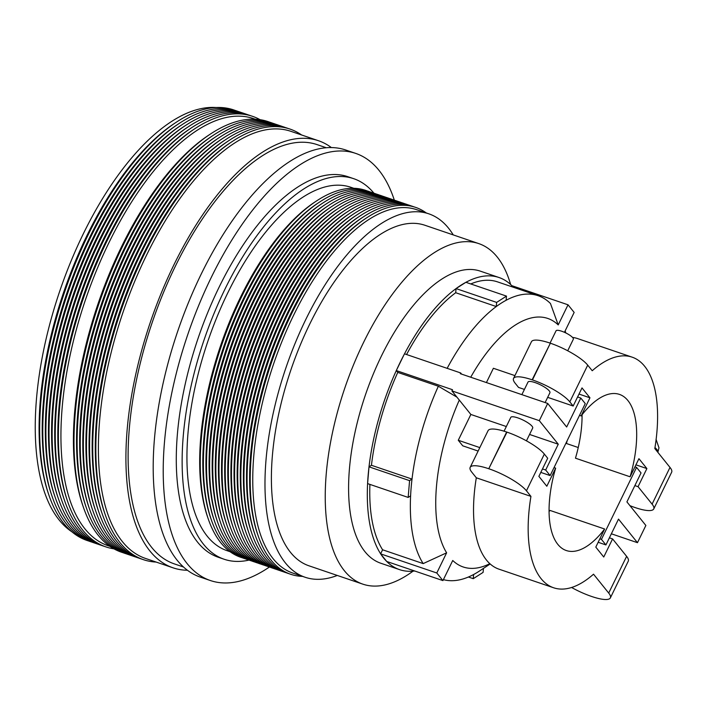 <?xml version="1.0" encoding="UTF-8"?>
<svg xmlns="http://www.w3.org/2000/svg" width="707" height="707" viewBox="0 0 707 707"><rect width="100%" height="100%" fill="white"/><g stroke="black" fill="none" stroke-linecap="round" stroke-linejoin="round"><path stroke-width="1.06" d="M550.355 343.204A32.054 7.812 26 0 1 587.72 365.148L569.815 401.859A32.054 7.812 -154 0 0 532.451 379.915L550.355 343.204L532.132 379.809A32.054 7.812 -154 0 0 513.538 378.448L531.443 341.737A32.054 7.812 26 0 1 550.037 343.098L556.056 330.796A9.615 2.342 26 0 1 563.656 331.972A9.615 2.342 26 0 1 572.847 337.787A9.615 2.342 26 0 1 573.342 339.227L567.712 350.769M657.864 452.339A19.796 4.825 -154 0 0 657.943 451.985A19.796 4.825 -154 0 0 656.803 449.466A19.796 4.825 -154 0 0 654.965 447.575M521.872 394.639L528.014 382.063A12.187 2.969 26 0 1 537.629 383.548A12.187 2.969 26 0 1 549.277 390.918A12.187 2.969 26 0 1 549.913 392.747L545.124 402.557M526.45 440.841L532.689 428.062A12.187 2.969 -154 0 0 532.062 426.233A12.187 2.969 -154 0 0 520.405 418.862A12.187 2.969 -154 0 0 510.79 417.377L504.056 431.182M470.164 467.389L488.069 430.678A32.054 7.812 26 0 1 506.663 432.03L488.758 468.741A32.054 7.812 -154 0 0 470.164 467.389A32.054 7.812 -154 0 0 471.816 472.188L476.315 477.791A121.807 54.351 108.8 0 0 486.46 560.05A121.807 54.351 108.8 0 0 498.992 569.17L553.616 587.773A121.807 54.351 108.8 0 0 593.527 574.19L608.709 593.067L626.623 556.356A32.054 7.812 26 0 1 628.276 561.164L610.371 597.875A32.054 7.812 -154 0 0 608.709 593.067M476.315 477.791L530.939 496.385A121.807 54.351 108.8 0 0 541.085 578.644A121.807 54.351 108.8 0 0 553.616 587.773M549.065 511.621A82.472 36.799 -71.2 0 0 550.002 510.419L604.626 529.013A82.472 36.799 -71.2 0 1 566.298 550.532A82.472 36.799 -71.2 0 1 557.814 544.355A82.472 36.799 -71.2 0 1 555.658 468.14L546.82 486.248L538.867 476.359L547.695 458.251L544.346 454.08L526.441 490.791L530.939 496.385M564.451 332.317L574.155 312.423L568.03 304.805L511.841 285.672A154.294 68.844 108.8 0 0 499.018 277.515L480.292 271.135A154.294 68.844 108.8 0 0 372.845 375.143A154.294 68.844 108.8 0 0 364.962 551.69A154.294 68.844 108.8 0 0 380.826 563.249L399.552 569.63A154.294 68.844 108.8 0 0 414.691 570.991M499.018 277.515A154.294 68.844 108.8 0 0 465.913 282.305L465.727 282.402A154.294 68.844 108.8 0 0 456.05 288.589A154.294 68.844 108.8 0 0 404.501 353.818L404.121 354.543A154.294 68.844 108.8 0 0 396.3 370.574A154.294 68.844 108.8 0 0 369.01 466.823L368.974 467.124A154.294 68.844 108.8 0 0 367.587 483.606A154.294 68.844 108.8 0 0 380.631 553.811L380.879 554.191A154.294 68.844 108.8 0 0 383.689 558.07A154.294 68.844 108.8 0 0 386.738 561.473A154.294 68.844 108.8 0 0 399.552 569.63M510.622 284.506A179.87 80.262 108.8 0 0 497.277 257.083A179.87 80.262 108.8 0 0 478.78 243.606L424.934 225.268A179.87 80.262 108.8 0 0 299.671 346.51A179.87 80.262 108.8 0 0 290.489 552.335A179.87 80.262 108.8 0 0 308.986 565.812L362.824 584.141A179.87 80.262 108.8 0 0 413.012 571.176M478.78 243.606A179.87 80.262 108.8 0 0 353.518 364.847A179.87 80.262 108.8 0 0 344.336 570.673A179.87 80.262 108.8 0 0 362.824 584.141M453.249 234.91A191.951 85.644 108.8 0 0 448.574 228.22A191.951 85.644 108.8 0 0 428.831 213.832L416.6 209.67A191.951 85.644 108.8 0 0 282.933 339.06A191.951 85.644 108.8 0 0 273.123 558.698A191.951 85.644 108.8 0 0 292.857 573.085L305.088 577.248A191.951 85.644 108.8 0 0 337.292 575.454M428.831 213.832A191.951 85.644 108.8 0 0 295.155 343.222A191.951 85.644 108.8 0 0 285.354 562.86A191.951 85.644 108.8 0 0 305.088 577.248M426.303 212.975A193.798 86.466 108.8 0 0 366.509 217.924A193.798 86.466 108.8 0 0 271.32 362.974A193.798 86.466 108.8 0 0 258.214 535.968A193.798 86.466 108.8 0 0 270.781 559.776A193.798 86.466 108.8 0 0 302.561 576.382M414.063 206.895A193.798 86.466 108.8 0 0 363.389 216.863A193.798 86.466 108.8 0 0 268.192 361.913A193.798 86.466 108.8 0 0 255.094 534.907A193.798 86.466 108.8 0 0 267.661 558.716A193.798 86.466 108.8 0 0 289.154 573.731M410.944 205.834A193.798 86.466 108.8 0 0 360.261 215.803A193.798 86.466 108.8 0 0 265.072 360.844A193.798 86.466 108.8 0 0 251.966 533.847A193.798 86.466 108.8 0 0 264.533 557.646A193.798 86.466 108.8 0 0 286.035 572.67M407.824 204.774A193.798 86.466 108.8 0 0 357.141 214.734A193.798 86.466 108.8 0 0 261.952 359.783A193.798 86.466 108.8 0 0 248.846 532.786A193.798 86.466 108.8 0 0 261.413 556.586A193.798 86.466 108.8 0 0 282.915 571.61M404.704 203.704A193.798 86.466 108.8 0 0 354.021 213.673A193.798 86.466 108.8 0 0 258.833 358.723A193.798 86.466 108.8 0 0 245.727 531.717A193.798 86.466 108.8 0 0 258.294 555.525A193.798 86.466 108.8 0 0 279.795 570.54M401.576 202.644A193.798 86.466 108.8 0 0 350.902 212.613A193.798 86.466 108.8 0 0 255.713 357.662A193.798 86.466 108.8 0 0 242.607 530.657A193.798 86.466 108.8 0 0 255.174 554.465A193.798 86.466 108.8 0 0 276.667 569.48M398.456 201.583A193.798 86.466 108.8 0 0 347.782 211.552A193.798 86.466 108.8 0 0 252.585 356.593A193.798 86.466 108.8 0 0 239.487 529.596A193.798 86.466 108.8 0 0 252.046 553.395A193.798 86.466 108.8 0 0 273.547 568.419M395.337 200.523A193.798 86.466 108.8 0 0 344.654 210.483A193.798 86.466 108.8 0 0 249.465 355.533A193.798 86.466 108.8 0 0 236.359 528.536A193.798 86.466 108.8 0 0 248.926 552.335A193.798 86.466 108.8 0 0 270.428 567.35M392.217 199.454A193.798 86.466 108.8 0 0 341.534 209.422A193.798 86.466 108.8 0 0 246.345 354.472A193.798 86.466 108.8 0 0 233.239 527.466A193.798 86.466 108.8 0 0 245.806 551.274A193.798 86.466 108.8 0 0 267.308 566.289M389.089 198.393A193.798 86.466 108.8 0 0 338.414 208.362A193.798 86.466 108.8 0 0 243.226 353.412A193.798 86.466 108.8 0 0 230.12 526.406A193.798 86.466 108.8 0 0 242.687 550.214A193.798 86.466 108.8 0 0 264.188 565.229M385.969 197.333A193.798 86.466 108.8 0 0 335.295 207.301A193.798 86.466 108.8 0 0 240.097 352.342A193.798 86.466 108.8 0 0 227 525.345A193.798 86.466 108.8 0 0 239.567 549.145A193.798 86.466 108.8 0 0 261.06 564.168M382.849 196.263A193.798 86.466 108.8 0 0 332.175 206.232A193.798 86.466 108.8 0 0 236.978 351.282A193.798 86.466 108.8 0 0 223.872 524.276A193.798 86.466 108.8 0 0 236.438 548.084A193.798 86.466 108.8 0 0 257.94 563.099M379.73 195.203A193.798 86.466 108.8 0 0 329.047 205.171A193.798 86.466 108.8 0 0 233.858 350.221A193.798 86.466 108.8 0 0 220.752 523.215A193.798 86.466 108.8 0 0 233.319 547.024A193.798 86.466 108.8 0 0 254.82 562.038M376.61 194.142A193.798 86.466 108.8 0 0 325.927 204.111A193.798 86.466 108.8 0 0 230.738 349.152A193.798 86.466 108.8 0 0 217.632 522.155A193.798 86.466 108.8 0 0 230.199 545.954A193.798 86.466 108.8 0 0 251.701 560.978M373.482 193.082A193.798 86.466 108.8 0 0 322.807 203.042A193.798 86.466 108.8 0 0 227.619 348.091A193.798 86.466 108.8 0 0 214.513 521.094A193.798 86.466 108.8 0 0 227.08 544.894A193.798 86.466 108.8 0 0 248.581 559.917M370.362 192.012A193.798 86.466 108.8 0 0 319.688 201.981A193.798 86.466 108.8 0 0 224.49 347.031A193.798 86.466 108.8 0 0 211.393 520.025A193.798 86.466 108.8 0 0 223.96 543.833A193.798 86.466 108.8 0 0 245.453 558.848M367.242 190.952A193.798 86.466 108.8 0 0 316.568 200.921A193.798 86.466 108.8 0 0 221.371 345.97A193.798 86.466 108.8 0 0 208.265 518.965A193.798 86.466 108.8 0 0 220.831 542.773A193.798 86.466 108.8 0 0 242.333 557.788M353.836 188.301L350.796 187.258A191.951 85.644 108.8 0 0 217.12 316.648A191.951 85.644 108.8 0 0 207.31 536.295A191.951 85.644 108.8 0 0 227.053 550.673L230.093 551.716M373.95 193.214A201.009 89.692 108.8 0 0 353.712 178.685L347.862 176.697A201.009 89.692 108.8 0 0 207.885 312.185A201.009 89.692 108.8 0 0 197.615 542.198A201.009 89.692 108.8 0 0 218.286 557.257L224.137 559.246A201.009 89.692 108.8 0 0 249.032 560.085M353.712 178.685A201.009 89.692 108.8 0 0 213.735 314.182A201.009 89.692 108.8 0 0 203.466 544.187A201.009 89.692 108.8 0 0 224.137 559.246M394.32 200.143A225.586 100.659 108.8 0 0 378.987 170.334A225.586 100.659 108.8 0 0 355.789 153.428L345.758 150.017A225.586 100.659 108.8 0 0 188.663 302.075A225.586 100.659 108.8 0 0 177.139 560.209A225.586 100.659 108.8 0 0 200.337 577.115L210.359 580.527A225.586 100.659 108.8 0 0 269.385 567.032M355.789 153.428A225.586 100.659 108.8 0 0 198.685 305.486A225.586 100.659 108.8 0 0 187.161 563.62A225.586 100.659 108.8 0 0 210.359 580.527M326.272 147.745L317.151 144.635A221.459 98.812 108.8 0 0 162.928 293.909A221.459 98.812 108.8 0 0 151.616 547.315A221.459 98.812 108.8 0 0 174.39 563.912L183.511 567.014M331.371 147.569A225.586 100.659 108.8 0 0 318.486 140.728L290.957 131.352A225.586 100.659 108.8 0 0 133.862 283.419A225.586 100.659 108.8 0 0 122.338 541.553A225.586 100.659 108.8 0 0 145.536 558.45L173.056 567.827A225.586 100.659 108.8 0 0 187.443 570.266M318.486 140.728A225.586 100.659 108.8 0 0 161.382 292.786A225.586 100.659 108.8 0 0 149.857 550.921A225.586 100.659 108.8 0 0 173.056 567.827M301.606 134.975A227.433 101.481 108.8 0 0 232.338 141.435A227.433 101.481 108.8 0 0 120.623 311.663A227.433 101.481 108.8 0 0 105.246 514.687A227.433 101.481 108.8 0 0 119.996 542.623A227.433 101.481 108.8 0 0 156.176 562.074M288.421 128.577A227.433 101.481 108.8 0 0 229.218 140.375A227.433 101.481 108.8 0 0 117.503 310.603A227.433 101.481 108.8 0 0 102.126 513.627A227.433 101.481 108.8 0 0 116.867 541.562A227.433 101.481 108.8 0 0 141.824 559.104M285.301 127.516A227.433 101.481 108.8 0 0 226.09 139.314A227.433 101.481 108.8 0 0 114.384 309.533A227.433 101.481 108.8 0 0 98.998 512.566A227.433 101.481 108.8 0 0 113.747 540.502A227.433 101.481 108.8 0 0 138.705 558.044M282.181 126.447A227.433 101.481 108.8 0 0 222.97 138.245A227.433 101.481 108.8 0 0 111.255 308.473A227.433 101.481 108.8 0 0 95.878 511.497A227.433 101.481 108.8 0 0 110.628 539.432A227.433 101.481 108.8 0 0 135.585 556.975M279.062 125.386A227.433 101.481 108.8 0 0 219.85 137.185A227.433 101.481 108.8 0 0 108.136 307.412A227.433 101.481 108.8 0 0 92.758 510.436A227.433 101.481 108.8 0 0 107.508 538.372A227.433 101.481 108.8 0 0 132.465 555.914M275.933 124.326A227.433 101.481 108.8 0 0 216.731 136.124A227.433 101.481 108.8 0 0 105.016 306.343A227.433 101.481 108.8 0 0 89.639 509.376A227.433 101.481 108.8 0 0 104.389 537.311A227.433 101.481 108.8 0 0 129.337 554.854M272.814 123.257A227.433 101.481 108.8 0 0 213.611 135.064A227.433 101.481 108.8 0 0 101.896 305.283A227.433 101.481 108.8 0 0 86.519 508.315A227.433 101.481 108.8 0 0 101.26 536.251A227.433 101.481 108.8 0 0 126.217 553.793M269.694 122.196A227.433 101.481 108.8 0 0 210.483 133.994A227.433 101.481 108.8 0 0 98.768 304.222A227.433 101.481 108.8 0 0 83.391 507.246A227.433 101.481 108.8 0 0 98.14 535.181A227.433 101.481 108.8 0 0 123.098 552.724M255.351 119.227L253.504 118.599A225.586 100.659 108.8 0 0 96.399 270.657A225.586 100.659 108.8 0 0 84.875 528.792A225.586 100.659 108.8 0 0 108.074 545.698L109.921 546.325M260.096 119.695A227.433 101.481 108.8 0 0 194.876 128.683A227.433 101.481 108.8 0 0 83.161 298.911A227.433 101.481 108.8 0 0 67.784 501.935A227.433 101.481 108.8 0 0 82.533 529.87A227.433 101.481 108.8 0 0 113.968 548.853M250.967 115.824A227.433 101.481 108.8 0 0 191.756 127.622A227.433 101.481 108.8 0 0 80.041 297.841A227.433 101.481 108.8 0 0 64.664 500.874A227.433 101.481 108.8 0 0 79.414 528.809A227.433 101.481 108.8 0 0 104.371 546.352M247.848 114.755A227.433 101.481 108.8 0 0 188.636 126.553A227.433 101.481 108.8 0 0 76.922 296.781A227.433 101.481 108.8 0 0 61.544 499.805A227.433 101.481 108.8 0 0 76.294 527.74A227.433 101.481 108.8 0 0 101.251 545.291M244.719 113.694A227.433 101.481 108.8 0 0 185.517 125.493A227.433 101.481 108.8 0 0 73.802 295.72A227.433 101.481 108.8 0 0 58.425 498.744A227.433 101.481 108.8 0 0 73.166 526.68A227.433 101.481 108.8 0 0 98.123 544.222M241.6 112.634A227.433 101.481 108.8 0 0 182.397 124.432A227.433 101.481 108.8 0 0 70.682 294.66A227.433 101.481 108.8 0 0 55.296 497.684A227.433 101.481 108.8 0 0 70.046 525.619A227.433 101.481 108.8 0 0 95.003 543.162M238.48 111.573A227.433 101.481 108.8 0 0 179.269 123.371A227.433 101.481 108.8 0 0 67.554 293.591A227.433 101.481 108.8 0 0 52.177 496.623A227.433 101.481 108.8 0 0 66.926 524.559A227.433 101.481 108.8 0 0 91.883 542.101M235.36 110.504A227.433 101.481 108.8 0 0 176.149 122.302A227.433 101.481 108.8 0 0 64.434 292.53A227.433 101.481 108.8 0 0 49.057 495.554A227.433 101.481 108.8 0 0 63.807 523.489A227.433 101.481 108.8 0 0 88.764 541.032M216.245 107.526A225.586 100.659 108.8 0 0 65.901 274.06A225.586 100.659 108.8 0 0 59.185 520.043A225.586 100.659 108.8 0 0 71.805 531.735M629.946 505.673A32.054 7.812 -154 0 0 634.833 507.476L635.151 507.582A32.054 7.812 -154 0 0 653.745 508.934A32.054 7.812 -154 0 0 652.093 504.135L669.997 467.424L654.815 448.547A121.807 54.351 108.8 0 0 632.138 357.159A121.807 54.351 108.8 0 0 592.227 370.742L587.72 365.148M656.052 439.356L658.986 447.814L657.943 451.985M669.997 467.424A32.054 7.812 26 0 1 671.65 472.223L653.745 508.934M569.815 401.859L573.174 406.021L582.002 387.913L589.956 397.802L581.127 415.919A82.472 36.799 -71.2 0 1 619.456 394.4A82.472 36.799 -71.2 0 1 630.096 476.792L638.934 458.684L646.887 468.573L638.059 486.681L652.093 504.135M513.538 378.448A32.054 7.812 -154 0 0 515.191 383.256L518.54 387.427L524.417 389.424M547.669 397.343L573.174 406.021M547.704 403.441L539.308 420.656L558.265 444.217L545.68 470.022L550.143 475.581L585.255 403.591L580.783 398.041L566.661 427.001L547.704 403.441L460.301 373.676L460.664 372.942L404.475 353.809M539.308 420.656L451.906 390.9L470.862 414.461L458.277 440.267L462.74 445.817L478.126 451.057M558.265 444.217L529.57 434.452M506.318 426.533L470.862 414.461M506.663 432.03L506.972 432.136A32.054 7.812 26 0 1 544.346 454.08M634.859 485.594L638.059 486.681M632.138 357.159L577.513 338.556A121.807 54.351 108.8 0 0 572.529 337.425M635.929 464.844L646.887 468.573M582.064 414.709A82.472 36.799 -71.2 0 1 575.471 458.189L630.096 476.792M579.51 415.363L581.127 415.919M578.998 394.073L589.956 397.802M636.565 467.38L601.454 539.37L605.926 544.929L618.51 519.115L637.467 542.684L645.862 525.46L626.915 501.899L641.037 472.939L636.565 467.38L634.957 466.832M637.467 542.684L611.361 533.794M514.926 375.611L493.389 368.276L486.416 382.567M459.294 400.082A131.263 58.566 108.8 0 0 446.63 552.812L436.793 572.988L442.927 580.606L452.736 560.492A131.263 58.566 108.8 0 0 489.845 563.665M566.431 443.501A131.263 58.566 108.8 0 0 567.191 440.638M568.03 304.805L558.212 324.92A131.263 58.566 108.8 0 0 470.721 377.22M461.609 374.127L460.664 372.942M465.727 282.402L456.05 288.589L455.706 292.725A149.69 66.794 108.8 0 0 406.569 354.525M455.706 292.725L496.279 306.546A149.69 66.794 -71.2 0 1 506.124 300.272A149.69 66.794 -71.2 0 1 538.115 295.694L497.534 281.872A149.69 66.794 108.8 0 0 470.756 283.949M511.841 285.672L511.391 286.591M447.151 368.338A149.69 66.794 -71.2 0 1 496.279 306.546L496.632 302.402L456.05 288.589M538.115 295.694A149.69 66.794 -71.2 0 1 550.461 303.515L558.212 324.92M368.974 467.124L367.587 483.606L408.169 497.428L410.599 495.872A149.69 66.794 -71.2 0 1 412.013 479.09L371.44 465.277L369.001 466.832L409.574 480.645L408.169 497.428M369.911 484.401A149.69 66.794 108.8 0 0 382.593 549.781L380.631 553.811M404.121 354.543L396.3 370.574L397.767 372.403A149.69 66.794 108.8 0 0 371.44 465.277M410.599 495.872A149.69 66.794 -71.2 0 0 423.175 563.603L382.593 549.781M409.574 480.645L412.013 479.09A149.69 66.794 -71.2 0 1 438.349 386.225L397.767 372.403M490.172 563.965L479.567 570.956A149.69 66.794 -71.2 0 1 473.61 574.517A149.69 66.794 -71.2 0 1 443.395 579.634M456.925 397.14L438.349 386.225M423.175 563.603L446.63 552.812M380.879 554.191L386.738 561.473L442.927 580.606M176.149 122.302L174.461 123.416A225.586 100.659 108.8 0 0 63.657 292.265A225.586 100.659 108.8 0 0 48.403 493.645L49.057 495.554M179.269 123.371L177.581 124.485A225.586 100.659 108.8 0 0 66.776 293.325A225.586 100.659 108.8 0 0 51.523 494.706L52.177 496.623M182.397 124.432L180.709 125.546A225.586 100.659 108.8 0 0 69.896 294.386A225.586 100.659 108.8 0 0 54.642 495.775L55.296 497.684M185.517 125.493L183.829 126.606A225.586 100.659 108.8 0 0 73.015 295.455A225.586 100.659 108.8 0 0 57.762 496.835L58.425 498.744M188.636 126.553L186.948 127.667A225.586 100.659 108.8 0 0 76.135 296.516A225.586 100.659 108.8 0 0 60.882 497.896L61.544 499.805M191.756 127.622L190.068 128.736A225.586 100.659 108.8 0 0 79.264 297.576A225.586 100.659 108.8 0 0 64.01 498.956L64.664 500.874M194.876 128.683L193.188 129.796A225.586 100.659 108.8 0 0 82.383 298.637A225.586 100.659 108.8 0 0 67.13 500.026L67.784 501.935M210.483 133.994L208.795 135.108A225.586 100.659 108.8 0 0 97.99 303.957A225.586 100.659 108.8 0 0 82.737 505.337L83.391 507.246M213.611 135.064L211.923 136.177A225.586 100.659 108.8 0 0 101.11 305.017A225.586 100.659 108.8 0 0 85.856 506.398L86.519 508.315M216.731 136.124L215.043 137.238A225.586 100.659 108.8 0 0 104.229 306.078A225.586 100.659 108.8 0 0 88.976 507.467L89.639 509.376M219.85 137.185L218.163 138.298A225.586 100.659 108.8 0 0 107.358 307.147A225.586 100.659 108.8 0 0 92.104 508.527L92.758 510.436M222.97 138.245L221.282 139.359A225.586 100.659 108.8 0 0 110.478 308.208A225.586 100.659 108.8 0 0 95.224 509.588L95.878 511.497M226.09 139.314L224.411 140.428A225.586 100.659 108.8 0 0 113.597 309.268A225.586 100.659 108.8 0 0 98.344 510.648L98.998 512.566M229.218 140.375L227.53 141.488A225.586 100.659 108.8 0 0 116.717 310.329A225.586 100.659 108.8 0 0 101.463 511.718L102.126 513.627M232.338 141.435L230.65 142.549A225.586 100.659 108.8 0 0 119.837 311.398A225.586 100.659 108.8 0 0 104.583 512.778L105.246 514.687M316.568 200.921L314.88 202.034A191.951 85.644 108.8 0 0 220.593 345.696A191.951 85.644 108.8 0 0 207.611 517.056L208.265 518.965M319.688 201.981L318 203.095A191.951 85.644 108.8 0 0 223.712 346.766A191.951 85.644 108.8 0 0 210.73 518.116L211.393 520.025M322.807 203.042L321.119 204.155A191.951 85.644 108.8 0 0 226.832 347.826A191.951 85.644 108.8 0 0 213.85 519.177L214.513 521.094M325.927 204.111L324.239 205.224A191.951 85.644 108.8 0 0 229.952 348.887A191.951 85.644 108.8 0 0 216.978 520.246L217.632 522.155M329.047 205.171L327.359 206.285A191.951 85.644 108.8 0 0 233.071 349.956A191.951 85.644 108.8 0 0 220.098 521.306L220.752 523.215M332.175 206.232L330.487 207.345A191.951 85.644 108.8 0 0 236.2 351.017A191.951 85.644 108.8 0 0 223.218 522.367L223.872 524.276M335.295 207.301L333.607 208.406A191.951 85.644 108.8 0 0 239.32 352.077A191.951 85.644 108.8 0 0 226.337 523.427L227 525.345M338.414 208.362L336.726 209.475A191.951 85.644 108.8 0 0 242.439 353.138A191.951 85.644 108.8 0 0 229.457 524.497L230.12 526.406M341.534 209.422L339.846 210.536A191.951 85.644 108.8 0 0 245.559 354.207A191.951 85.644 108.8 0 0 232.585 525.557L233.239 527.466M344.654 210.483L342.966 211.596A191.951 85.644 108.8 0 0 248.687 355.268A191.951 85.644 108.8 0 0 235.705 526.618L236.359 528.536M347.782 211.552L346.094 212.657A191.951 85.644 108.8 0 0 251.807 356.328A191.951 85.644 108.8 0 0 238.825 527.687L239.487 529.596M350.902 212.613L349.214 213.726A191.951 85.644 108.8 0 0 254.927 357.389A191.951 85.644 108.8 0 0 241.944 528.748L242.607 530.657M354.021 213.673L352.333 214.787A191.951 85.644 108.8 0 0 258.046 358.458A191.951 85.644 108.8 0 0 245.064 529.808L245.727 531.717M357.141 214.734L355.453 215.847A191.951 85.644 108.8 0 0 261.166 359.518A191.951 85.644 108.8 0 0 248.192 530.869L248.846 532.786M360.261 215.803L358.573 216.916A191.951 85.644 108.8 0 0 264.294 360.579A191.951 85.644 108.8 0 0 251.312 531.938L251.966 533.847M363.389 216.863L361.701 217.977A191.951 85.644 108.8 0 0 267.414 361.648A191.951 85.644 108.8 0 0 254.432 532.998L255.094 534.907M366.509 217.924L364.821 219.037A191.951 85.644 108.8 0 0 270.534 362.709A191.951 85.644 108.8 0 0 257.551 534.059L258.214 535.968M436.793 572.988L380.605 553.855M451.906 390.9L452.489 389.707L396.3 370.574M473.61 574.517L473.266 578.671L483.102 572.378L483.438 568.401M473.266 578.671L468.405 577.009M506.124 300.272L506.477 296.109L465.895 282.296M506.477 296.109L496.632 302.402M578.246 447.522L565.883 443.316M601.454 539.37L599.845 538.822M605.926 544.929L598.157 542.278M550.143 475.581L540.793 472.4M545.68 470.022L542.481 468.935M479.814 447.602L458.277 440.267M580.783 398.041L577.592 396.954M488.758 468.741L506.972 432.136M554.041 467.592L555.658 468.14M609.39 537.824L612.58 538.911L603.751 557.019L595.798 547.121L604.626 529.013M571.601 587.49A32.054 7.812 -154 0 0 591.459 596.408L591.768 596.514A32.054 7.812 -154 0 0 610.371 597.875M526.441 490.791A32.054 7.812 -154 0 0 489.067 468.847M626.623 556.356L612.58 538.911M565.856 332.97L565.14 330.903"/></g></svg>
